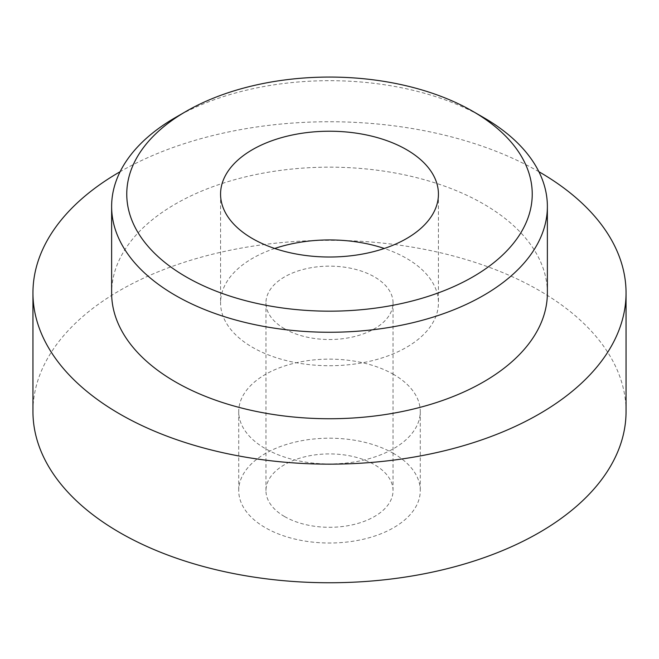 <?xml version="1.0" encoding="UTF-8"?>
<svg xmlns="http://www.w3.org/2000/svg" width="659" height="659" viewBox="0 0 659 659"><rect width="100%" height="100%" fill="white"/><g stroke="black" fill="none" stroke-linecap="round" stroke-linejoin="round"><path stroke-width="0.49" stroke-dasharray="3.29 2.47" d="M284.564 328.775A63.544 36.69 0 0 0 353.817 336.724A63.544 36.69 0 0 0 393.044 302.835A63.544 36.69 0 0 0 374.436 276.887A63.544 36.69 0 0 0 305.183 268.938A63.544 36.69 0 0 0 265.956 302.835A63.544 36.69 0 0 0 284.564 328.775M284.564 516.549A63.544 36.69 0 0 0 353.817 524.506A63.544 36.69 0 0 0 393.044 490.609A63.544 36.69 0 0 0 374.436 464.669A63.544 36.69 0 0 0 305.183 456.712A63.544 36.69 0 0 0 265.956 490.609A63.544 36.69 0 0 0 284.564 516.549M274.696 248.476A108.933 62.893 0 0 0 220.567 302.835A108.933 62.893 0 0 0 252.471 347.309A108.933 62.893 0 0 0 371.19 360.943A108.933 62.893 0 0 0 438.433 302.835A108.933 62.893 0 0 0 406.529 258.361A108.933 62.893 0 0 0 384.304 248.476M547.374 292.95A217.874 125.787 0 0 0 483.558 204.002A217.874 125.787 0 0 0 246.12 176.736A217.874 125.787 0 0 0 111.626 292.95M175.434 117.533A217.874 125.787 180 0 1 483.558 117.524M626.05 411.546A296.55 171.208 0 0 0 539.194 290.479A296.55 171.208 0 0 0 216.012 253.369A296.55 171.208 0 0 0 32.95 411.546M538.889 171.711A296.55 171.208 0 0 0 120.111 171.711M393.695 453.549A90.777 52.415 0 0 0 294.762 442.189A90.777 52.415 0 0 0 238.723 490.609A90.777 52.415 0 0 0 265.305 527.67A90.777 52.415 0 0 0 364.238 539.029A90.777 52.415 0 0 0 420.277 490.609A90.777 52.415 0 0 0 393.695 453.549M393.695 374.485A90.777 52.415 0 0 0 294.762 363.125A90.777 52.415 0 0 0 238.723 411.546A90.777 52.415 0 0 0 265.305 448.606A90.777 52.415 0 0 0 364.238 459.966A90.777 52.415 0 0 0 420.277 411.546A90.777 52.415 0 0 0 393.695 374.485M393.044 302.835L393.044 490.609M438.433 194.117L438.433 302.835M238.723 411.546L238.723 490.609M420.277 411.546L420.277 490.609M220.567 194.117L220.567 302.835M265.956 302.835L265.956 490.609"/><path stroke-width="0.99" d="M252.471 238.591A108.933 62.893 0 0 0 371.19 252.224A108.933 62.893 0 0 0 438.433 194.117A108.933 62.893 0 0 0 406.529 149.651A108.933 62.893 0 0 0 287.81 136.009A108.933 62.893 0 0 0 220.567 194.117A108.933 62.893 0 0 0 252.471 238.591M111.626 206.473L111.626 292.95A217.874 125.787 0 0 0 175.442 381.899A217.874 125.787 0 0 0 412.88 409.165A217.874 125.787 0 0 0 547.374 292.95L547.374 206.473A217.874 125.787 180 0 1 412.88 322.688A217.874 125.787 180 0 1 175.442 295.421A217.874 125.787 180 0 1 111.626 206.473A217.874 125.787 180 0 1 175.434 117.533L186.135 111.355A202.741 117.055 0 0 0 186.143 276.887A202.741 117.055 0 0 0 472.857 276.887A202.741 117.055 0 0 0 472.865 111.355L483.558 117.524A217.874 125.787 180 0 1 483.566 117.533A217.874 125.787 180 0 1 547.374 206.473M120.111 171.711A296.55 171.208 0 0 0 32.95 292.95L32.95 411.546A296.55 171.208 0 0 0 119.806 532.612A296.55 171.208 0 0 0 442.988 569.722A296.55 171.208 0 0 0 626.05 411.546L626.05 292.95A296.55 171.208 0 0 0 539.194 171.884A296.55 171.208 0 0 0 538.889 171.711M32.95 292.95A296.55 171.208 0 0 0 119.806 414.017A296.55 171.208 0 0 0 442.988 451.127A296.55 171.208 0 0 0 626.05 292.95M483.566 117.533L472.865 111.355A202.741 117.055 0 0 0 472.857 111.355A202.741 117.055 0 0 0 186.135 111.355M384.304 248.476A108.933 62.893 0 0 0 274.696 248.476"/></g></svg>
